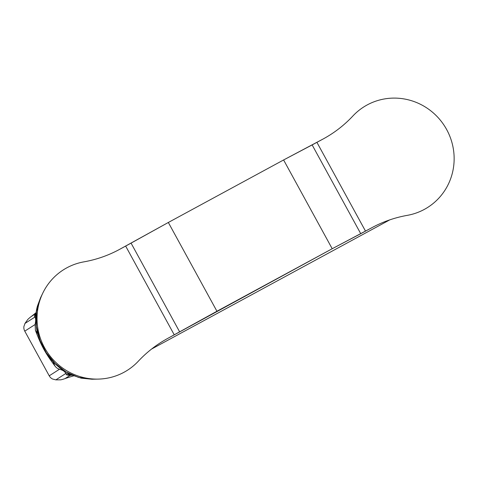 <?xml version="1.0" encoding="UTF-8"?>
<svg xmlns="http://www.w3.org/2000/svg" width="478" height="478" viewBox="0 0 478 478"><rect width="100%" height="100%" fill="white"/><g stroke="black" fill="none" stroke-linecap="round" stroke-linejoin="round"><path stroke-width="0.72" d="M332.204 248.739L216.94 311.25L168.334 222.473L119.41 249.468L131.062 243.117L179.668 331.899L332.204 248.739L371.77 227.749L360.747 233.7L312.14 144.918L283.603 159.963L168.334 222.473L283.603 159.963L332.204 248.739L360.747 233.7M179.668 331.899L168.017 338.245C156.892 344.297 146.991 351.951 138.321 361.207C146.991 351.951 156.892 344.297 168.017 338.245L216.94 311.25M151.55 349.065L388.865 220.37A14.884 14.477 57.3 0 0 389.66 219.904M312.14 144.918L323.164 138.973C334.289 132.92 344.19 125.272 352.86 116.011C344.19 125.272 334.289 132.92 323.164 138.973L283.603 159.963M407.25 215.363C394.738 217.598 382.908 221.726 371.77 227.749C382.908 221.726 394.738 217.598 407.25 215.363A59.547 57.898 -122.7 0 0 438.661 198.328A59.547 57.898 -122.7 0 1 407.256 215.363M352.86 116.011A59.547 57.898 -122.7 0 1 435.362 114.798A59.547 57.898 -122.7 0 1 438.661 198.328A59.547 57.898 -122.7 0 0 435.362 114.798A59.547 57.898 -122.7 0 0 352.86 116.011M36.22 312.498A122.368 118.986 -122.7 0 1 31.094 316.627A35.725 34.739 57.3 0 0 27.754 319.525L24.97 323.439L23.9 326.546A7.445 7.236 57.3 0 0 24.772 331.152L49.228 375.822A7.445 7.236 57.3 0 0 52.646 379.048L55.86 379.867L60.772 379.831A35.725 34.739 57.3 0 0 65.032 378.606A122.368 118.986 -122.7 0 1 73.702 375.869M83.925 261.854C96.442 259.62 108.273 255.491 119.41 249.468C108.273 255.491 96.442 259.62 83.931 261.854A59.547 57.898 -122.7 0 0 42.865 292.972A59.547 57.898 -122.7 0 0 98.133 379.102A59.547 57.898 -122.7 0 0 106.911 378.241A59.547 57.898 -122.7 0 1 38.174 330.196A59.547 57.898 -122.7 0 1 83.925 261.854M138.321 361.207A59.547 57.898 -122.7 0 1 106.911 378.241A59.547 57.898 -122.7 0 0 138.321 361.207M72.399 375.093L69.937 375.457L66.693 374.907L65.749 373.521C65.211 372.033 63.813 370.832 61.548 369.924L59.589 369.171C57.975 368.914 56.458 367.905 55.042 366.136C45.296 353.111 41.287 345.791 35.408 330.274L35.133 324.502L35.48 322.303C35.85 319.77 35.641 318.031 34.858 317.093L34.422 315.958L36.005 313.478M91.979 379.233L81.176 378.158L71.222 374.824L65.719 371.932C60.425 368.771 55.568 364.648 51.146 359.564C47.143 354.903 43.845 349.729 41.263 344.041L37.129 331.571C35.223 321.15 35.39 312.487 37.619 305.562L40.57 297.704L36.4 311.65L36.364 326.241L39.877 340.216L46.33 352.848L55.113 363.501L65.982 371.92L78.452 377.399L91.979 379.233L98.133 379.102M71.694 375.033L66.693 374.907M70.481 374.477L65.743 373.647M61.184 368.867L61.548 369.924M36.059 313.903L34.763 317.063M35.958 322.787L35.48 322.303M35.653 313.855L34.422 315.958M37.565 333.429L35.408 330.274M53.016 361.637L55.042 366.136M168.334 222.473L131.062 243.117M388.865 220.37L389.51 219.958M316.92 142.36L365.521 231.137M174.261 334.857L125.66 246.08M65.032 378.606L69.937 375.457M55.86 379.867L65.749 373.521M24.97 323.439L34.858 317.093M31.094 316.627L35.886 313.55M49.228 375.822L59.589 369.171M35.133 324.502L24.772 331.152M40.576 297.692L42.865 292.972"/></g></svg>
